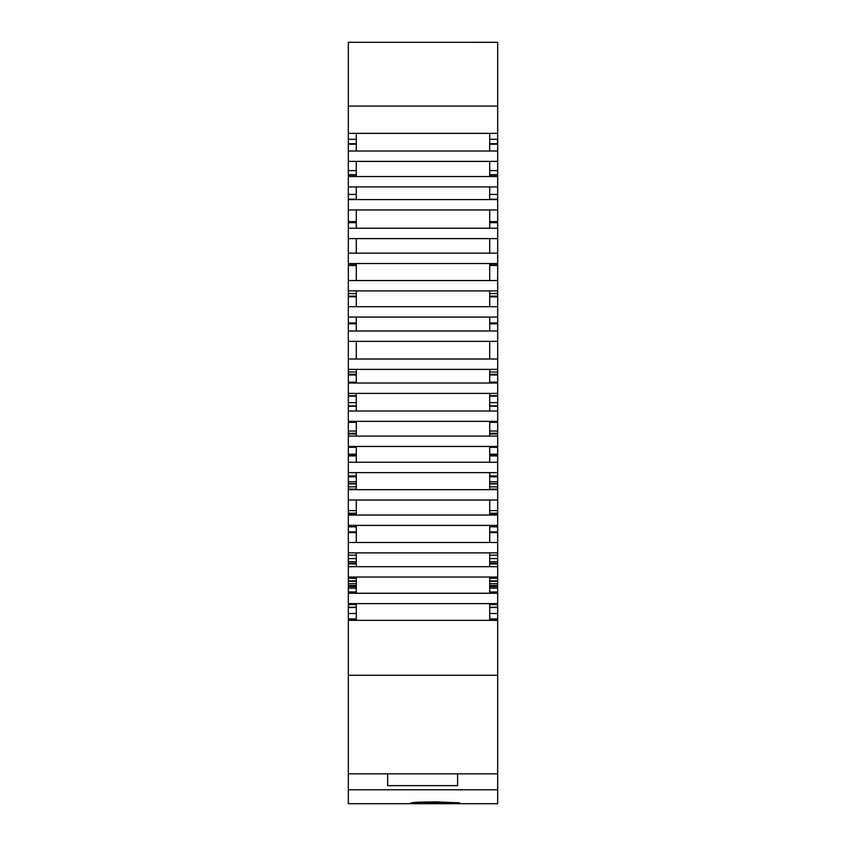 <?xml version="1.0" encoding="UTF-8"?>
<svg xmlns="http://www.w3.org/2000/svg" width="846" height="846" viewBox="0 0 846 846"><rect width="100%" height="100%" fill="white"/><g stroke="black" fill="none" stroke-linecap="round" stroke-linejoin="round"><path stroke-width="1.27" d="M435.352 801.871L459.664 802.812L418.157 803.277L411.04 802.812L418.157 802.177L435.352 801.871M497.67 789.773L497.67 773.826L457.601 773.826L457.601 785.638L387.658 785.638L387.658 773.826L348.33 773.826L348.33 803.7L497.67 803.7L497.67 789.773L348.33 789.773M457.601 773.826L387.658 773.826M497.67 42.3L348.33 42.3L497.67 42.311L497.67 620.361L348.33 620.361L348.33 773.826M497.67 773.826L497.67 620.361M497.67 620.044L489.707 620.044M497.67 603.864L489.707 603.864M497.67 604.15L489.707 604.15M497.67 607.217L489.707 607.217M497.67 613.509L489.707 613.509M497.67 618.934L489.707 618.934M489.707 620.361L489.707 603.621M497.67 578.273L489.707 578.273M497.67 580.885L489.707 580.885M497.67 581.35L489.707 581.35M497.67 583.687L489.707 583.687M497.67 585.802L489.707 585.802M497.67 586.627L489.707 586.627M497.67 591.978L489.707 591.978M489.707 593.247L489.707 577.046M497.67 555.177L489.707 555.177M497.67 558.593L489.707 558.593M497.67 561.67L489.707 561.67M497.67 563.489L489.707 563.489M489.707 566.683L489.707 552.872M497.67 526.825L489.707 526.825M497.67 532.197L489.707 532.197M497.67 532.589L489.707 532.589M489.707 542.498L497.67 542.498L489.707 542.498L489.707 525.408M497.67 510.603L489.707 510.603M497.67 513.236L489.707 513.236M497.67 513.734L489.707 513.734M489.707 515.034L489.707 500.028M497.67 475.917L489.707 475.917M497.67 481.765L489.707 481.765M497.67 483.901L489.707 483.901M497.67 486.841L489.707 486.841M497.67 489.115L489.707 489.115M489.707 489.665L489.707 472.628M497.67 446.91L489.707 446.91M497.67 447.291L489.707 447.291M497.67 454.196L489.707 454.196M497.67 455.285L489.707 455.285M489.707 462.254L489.707 446.455M497.67 422.027L489.707 422.027M497.67 422.376L489.707 422.376M497.67 431.026L489.707 431.026M497.67 433.575L489.707 433.575M489.707 436.092L489.707 421.361M497.67 395.685L489.707 395.685M497.67 396.14L489.707 396.14M497.67 402.622L489.707 402.622M497.67 405.869L489.707 405.869M489.707 410.997L489.707 393.401M497.67 372.018L489.707 372.018M497.67 374.26L489.707 374.26M497.67 374.545L489.707 374.545M497.67 382.138L489.707 382.138M489.707 383.026L489.707 369.385M489.707 359.011L489.707 341.361M497.67 322.939L489.707 322.939M489.707 330.987L489.707 317.07M497.67 293.562L489.707 293.562M497.67 296.153L489.707 296.153M497.67 296.428L489.707 296.428M489.707 306.696L489.707 290.918M497.67 264.914L489.707 264.914M497.67 265.475L489.707 265.475M489.707 280.544L489.707 263.518M489.707 253.144L489.707 238.604M497.67 221.61L489.707 221.61M489.707 228.23L489.707 209.956M497.67 194.432L489.707 194.432M497.67 199.222L489.707 199.222M489.707 199.582L489.707 186.913M497.67 170.596L489.707 170.596M497.67 174.71L489.707 174.71M497.67 175.143L489.707 175.143M489.707 176.539L489.707 161.385M497.67 139.294L489.707 139.294M497.67 143.735L489.707 143.735M497.67 144.18L489.707 144.18M489.707 151.011L489.707 133.361M348.33 620.361L356.293 620.044M348.33 620.044L348.33 42.311M348.33 603.864L356.293 603.864M348.33 604.15L356.293 604.15M348.33 607.217L356.293 607.217M348.33 613.509L356.293 613.509M348.33 618.934L356.293 618.934M356.293 603.621L356.293 620.361M348.33 578.273L356.293 578.273M348.33 580.885L356.293 580.885M348.33 581.35L356.293 581.35M348.33 583.687L356.293 583.687M348.33 585.802L356.293 585.802M348.33 586.627L356.293 586.627M348.33 591.978L356.293 591.978M356.293 577.046L356.293 593.247M348.33 555.177L356.293 555.177M348.33 558.593L356.293 558.593M348.33 561.67L356.293 561.67M348.33 563.489L356.293 563.489M356.293 552.872L356.293 566.683M348.33 526.825L356.293 526.825M348.33 532.197L356.293 532.197M348.33 532.589L356.293 532.589M348.33 542.498L497.67 542.498M356.293 525.408L356.293 542.498M348.33 510.603L356.293 510.603M348.33 513.236L356.293 513.236M348.33 513.734L356.293 513.734M356.293 500.028L356.293 515.034M348.33 475.917L356.293 475.917M348.33 481.765L356.293 481.765M348.33 483.901L356.293 483.901M348.33 486.841L356.293 486.841M348.33 489.115L356.293 489.115M356.293 472.628L356.293 489.665M348.33 446.91L356.293 446.91M348.33 447.291L356.293 447.291M348.33 454.196L356.293 454.196M348.33 455.285L356.293 455.285M356.293 446.455L356.293 462.254M348.33 422.027L356.293 422.027M348.33 422.376L356.293 422.376M348.33 431.026L356.293 431.026M348.33 433.575L356.293 433.575M356.293 421.361L356.293 436.092M348.33 395.685L356.293 395.685M348.33 396.14L356.293 396.14M348.33 402.622L356.293 402.622M348.33 405.869L356.293 405.869M356.293 393.401L356.293 410.997M348.33 372.018L356.293 372.018M348.33 374.26L356.293 374.26M348.33 374.545L356.293 374.545M348.33 382.138L356.293 382.138M356.293 369.385L356.293 383.026M356.293 341.361L356.293 359.011M348.33 322.939L356.293 322.939M356.293 317.07L356.293 330.987M348.33 293.562L356.293 293.562M348.33 296.153L356.293 296.153M348.33 296.428L356.293 296.428M356.293 290.918L356.293 306.696M348.33 264.914L356.293 264.914M348.33 265.475L356.293 265.475M356.293 263.518L356.293 280.544M356.293 238.604L356.293 253.144M348.33 221.61L356.293 221.61M356.293 209.956L356.293 228.23M348.33 194.432L356.293 194.432M348.33 199.222L356.293 199.222M356.293 186.913L356.293 199.582M348.33 170.596L356.293 170.596M348.33 174.71L356.293 174.71M348.33 175.143L356.293 175.143M356.293 161.385L356.293 176.539M348.33 139.294L356.293 139.294M348.33 143.735L356.293 143.735M348.33 144.18L356.293 144.18M356.293 133.361L356.293 151.011M497.67 106.078L348.33 106.078M497.67 133.361L348.33 133.361M497.67 151.011L348.33 151.011M497.67 161.385L348.33 161.385M497.67 176.539L348.33 176.539M497.67 186.913L348.33 186.913M497.67 199.582L348.33 199.582M497.67 209.956L348.33 209.956M497.67 228.23L348.33 228.23M497.67 238.604L348.33 238.604M497.67 253.144L348.33 253.144M497.67 263.518L348.33 263.518M497.67 280.544L348.33 280.544M497.67 290.918L348.33 290.918M497.67 306.696L348.33 306.696M497.67 317.07L348.33 317.07M497.67 330.987L348.33 330.987M497.67 341.361L348.33 341.361M497.67 359.011L348.33 359.011M497.67 369.385L348.33 369.385M497.67 383.026L348.33 383.026M497.67 393.401L348.33 393.401M497.67 410.997L348.33 410.997M497.67 421.361L348.33 421.361M497.67 436.092L348.33 436.092M497.67 446.455L348.33 446.455M497.67 462.254L348.33 462.254M497.67 472.628L348.33 472.628M497.67 489.665L348.33 489.665M497.67 500.028L348.33 500.028M497.67 515.034L348.33 515.034M497.67 525.408L348.33 525.408M497.67 552.872L348.33 552.872M497.67 566.683L348.33 566.683M497.67 577.046L348.33 577.046M497.67 593.247L348.33 593.247M497.67 603.621L348.33 603.621M497.67 675.277L348.33 675.277M497.67 604.583L489.707 604.583M497.67 607.491L489.707 607.491M497.67 585.506L489.707 585.506M497.67 586.278L489.707 586.278M497.67 588.129L489.707 588.129M497.67 563.214L489.707 563.214M497.67 563.922L489.707 563.922M497.67 531.933L489.707 531.933M497.67 476.827L489.707 476.827M497.67 483.648L489.707 483.648M497.67 455.941L489.707 455.941M497.67 422.281L489.707 422.281M497.67 433.289L489.707 433.289M497.67 434.009L489.707 434.009M497.67 406.228L489.707 406.228M497.67 374.99L489.707 374.99M497.67 323.775L489.707 323.775M497.67 296.809L489.707 296.809M497.67 222.678L489.707 222.678M348.33 604.583L356.293 604.583M348.33 607.491L356.293 607.491M348.33 585.506L356.293 585.506M348.33 586.278L356.293 586.278M348.33 588.129L356.293 588.129M348.33 563.214L356.293 563.214M348.33 563.922L356.293 563.922M348.33 531.933L356.293 531.933M348.33 476.827L356.293 476.827M348.33 483.648L356.293 483.648M348.33 455.941L356.293 455.941M348.33 422.281L356.293 422.281M348.33 433.289L356.293 433.289M348.33 434.009L356.293 434.009M348.33 406.228L356.293 406.228M348.33 374.99L356.293 374.99M348.33 323.775L356.293 323.775M348.33 296.809L356.293 296.809M348.33 222.678L356.293 222.678"/></g></svg>
